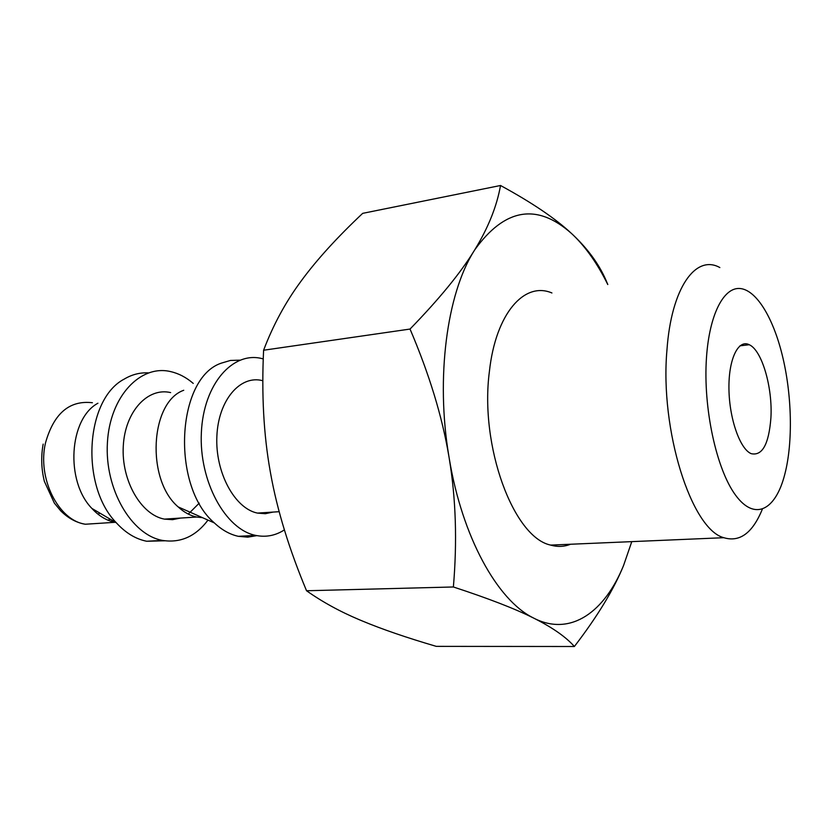 <?xml version="1.0" encoding="UTF-8"?>
<svg xmlns="http://www.w3.org/2000/svg" width="832" height="832" viewBox="0 0 832 832"><rect width="100%" height="100%" fill="white"/><g stroke="black" fill="none" stroke-linecap="round" stroke-linejoin="round"><path stroke-width="1.25" d="M631.769 541.632L623.626 565.354C613.964 589.233 597.553 616.283 574.371 646.506C566.197 637.229 553.186 628.035 535.35 618.946L533.062 617.781C497.38 600.08 462.228 537.108 449.29 458.713L448.812 455.842C435.718 377.666 446.919 294.237 473.699 251.524L474.677 249.933C504.67 208.27 536.9 202.758 571.376 233.376L573.394 235.258C586.3 247.78 597.75 264.202 607.766 284.523M623.626 565.354C604.77 611.79 571.22 636.147 535.35 618.935M533.052 617.802C514.977 608.733 488.426 598.458 453.378 586.976L306.54 590.751C322.213 601.838 339.851 611.52 359.466 619.788L361.962 620.828C381.846 629.158 406.63 637.676 436.311 646.37L574.371 646.506M453.378 586.976C457.267 541.518 455.905 498.763 449.28 458.713M570.554 544.242C564.2 546.78 557.565 547.071 550.67 545.095C513.604 537.566 479.502 446.087 489.403 371.436C495.695 313.373 524.441 281.154 551.928 292.968M306.54 590.751C289.151 549.172 277.181 510.13 270.639 473.647L270.171 471.016C263.692 434.814 261.498 394.555 263.598 350.23L410.03 329.056C438.953 299.281 460.169 273.437 473.689 251.524M263.598 350.23C273.114 325.156 285.438 302.359 300.57 281.83L301.662 280.332C317.002 259.522 337.345 237.193 362.69 213.346L500.521 185.494C531.794 202.509 555.412 218.473 571.366 233.366M448.802 455.842C442.083 416.114 429.156 373.849 410.03 329.056M474.677 249.933C488.238 227.781 496.85 206.305 500.521 185.494M573.394 235.258C589.118 250.245 600.392 266.198 607.194 283.098L607.807 284.513M272.927 512.096L265.314 513.708L257.462 513.094C234.749 508.56 215.103 472.451 216.871 436.28C218.327 400.026 240.313 374.712 262.558 380.661M284.388 529.89C275.475 535.642 265.907 537.472 255.684 535.392C225.462 529.578 198.9 481.26 201.365 432.65C203.424 383.947 233.085 350.646 262.496 358.727L263.245 358.925M256.89 535.631L247.759 537.15L238.378 536.328C229.965 534.508 221.957 530.046 214.354 522.922C170.862 485.982 176.467 378.04 221.27 363.158L230.433 360.454L239.824 360.162M202.457 517.66L196.654 517.026C190.154 515.663 183.997 512.294 178.194 506.927C145.902 479.731 150.093 402.116 183.737 390.27M199.233 503.131L188.302 514.082M180.346 518.086L172.494 519.667L164.424 519.116C141.097 514.883 121.212 480.574 123.282 446.077C125.018 411.507 147.763 387.119 170.633 392.59M207.99 520.104C195.603 536.484 180.419 543.244 162.438 540.405C131.394 534.955 104.541 489.07 107.411 442.738C109.855 396.323 140.494 364.218 170.726 371.623C178.724 373.464 186.233 377.385 193.242 383.406M164.694 540.79L146.682 541.247C135.668 539.053 125.549 532.896 116.303 522.766C80.059 485.67 85.457 399.277 124.124 379.153C131.851 374.535 139.922 372.445 148.356 372.871M115.752 522.444L114.993 522.309C106.569 520.645 98.873 516.017 91.884 508.425C65.114 481.114 69.077 418.652 97.926 403.229M770.9 418.007C768.841 444.236 762.278 456.123 751.223 453.669C740.033 449.218 729.321 418.798 728.946 389.064C728.426 359.268 738.213 338.978 749.258 344.729C761.998 350.282 772.782 387.66 770.9 418.007M706.472 357.75C702.998 407.69 716.352 469.29 735.571 495.175C754.78 521.477 775.632 510.234 784.753 474.448C793.166 442.478 791.981 393.921 782.132 354.63C772.824 317.013 756.059 289.609 739.752 288.486C723.486 287.352 709.342 314.798 706.472 357.75M719.846 267.561C695.812 254.041 671.33 287.633 666.952 350.002C659.734 430.196 691.496 529.412 723.819 537.701C739.752 542.485 752.575 533.01 762.299 509.298M101.587 523.182L85.363 524.233C58.49 520.541 37.149 478.379 45.469 443.05C53.737 413.514 69.389 400.078 92.414 402.73M110.053 519.095L108.16 520.26M99.934 513.157L97.968 514.166M95.898 510.775L94.65 511.264M279.178 511.69L257.462 513.094M255.684 535.392L238.378 536.328M178.194 506.927L214.354 522.922M196.654 517.026L164.424 519.116M162.438 540.405L146.682 541.247M91.884 508.425L116.303 522.766M114.993 522.309L85.363 524.233C76.461 522.746 68.255 518.305 60.757 510.89L54.371 503.142L44.366 481.354C41.298 468.884 40.903 456.466 43.17 444.101M739.96 345.831L749.258 344.729M550.67 545.095L723.819 537.701"/></g></svg>
